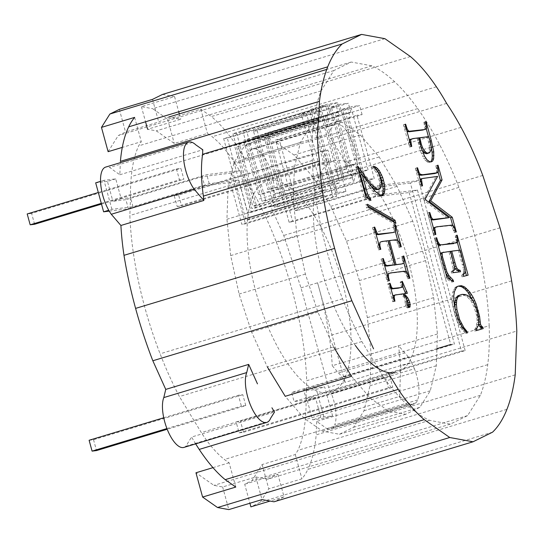 <?xml version="1.0" encoding="UTF-8"?>
<svg xmlns="http://www.w3.org/2000/svg" width="544" height="544" viewBox="0 0 544 544"><rect width="100%" height="100%" fill="white"/><g stroke="black" fill="none" stroke-linecap="round" stroke-linejoin="round"><path stroke-width="0.41" stroke-dasharray="2.72 2.04" d="M389.817 376.407L392.788 387.274L388.375 387.824L385.404 376.958L389.817 376.407L240.536 421.423L243.515 432.29L239.102 432.834L236.13 421.974L240.536 421.423M243.515 432.29L392.788 387.274M236.13 421.974L385.404 376.958M239.102 432.834L388.375 387.824M176.474 168.932L179.445 179.799L183.858 179.248L180.887 168.382L176.474 168.932L98.328 192.501M101.3 203.361L179.445 179.799M34.585 224.264L31.613 213.398L180.887 168.382M31.613 213.398L27.2 213.948M101.497 204.082L183.858 179.248M245.772 405.566L241.366 406.116L238.394 395.25L242.801 394.699L245.772 405.566L167.205 429.257M166.933 428.556L241.366 406.116M163.737 417.765L238.394 395.25M89.114 440.266L93.527 439.715L242.801 394.699M93.527 439.715L96.499 450.582M489.158 325.7A188.061 73.182 -106.8 0 1 487.737 364.65A188.061 73.182 -106.8 0 1 480.386 395.318L467.602 415.616L450.269 424.15L429.556 420.349A188.061 73.182 -106.8 0 1 406.878 404.464A188.061 73.182 -106.8 0 1 383.785 377.59L361.842 341.544A188.061 73.182 -106.8 0 1 342.55 298.792A188.061 73.182 -106.8 0 1 327.23 252.239A188.061 73.182 -106.8 0 1 316.914 205.068A188.061 73.182 -106.8 0 1 312.31 160.487A188.061 73.182 -106.8 0 1 313.732 121.536A188.061 73.182 -106.8 0 1 321.089 90.868L333.866 70.57L351.206 62.036L371.919 65.838A188.061 73.182 -106.8 0 1 394.59 81.716A188.061 73.182 -106.8 0 1 417.69 108.596A188.061 73.182 -106.8 0 1 439.627 144.643A188.061 73.182 -106.8 0 1 458.918 187.394A188.061 73.182 -106.8 0 1 474.246 233.947A188.061 73.182 -106.8 0 1 484.561 281.119A188.061 73.182 -106.8 0 1 489.158 325.7L306.714 380.718L306.401 389.178L324.673 386.906L332.595 415.874L320.831 417.336L315.384 397.419L306.061 398.582L303.579 389.531L306.401 389.178L306.061 398.582L465.174 350.601L461.502 351.057L417.452 190.04L380.208 194.677L377.733 185.633L294.862 210.623L275.556 140.06L350.139 117.565L347.664 108.521L342.523 109.16L359.849 172.489L283.791 195.16L267.954 137.265L264.282 137.72L338.864 115.226L336.389 106.182L331.248 106.821L347.582 166.532L271.531 189.203L267.859 189.659L253.504 137.19L334.907 112.384L352.723 177.521L344.44 180.016L339.293 180.656L256.421 205.646L236.626 133.273L327.787 105.788L318.968 106.882L339.755 182.872L334.614 183.512L251.743 208.502L234.423 145.18L309.006 122.686L306.53 113.642L301.39 114.281L322.177 190.271L247.595 212.758L238.639 180.037L230.35 182.539L241.781 224.305L332.942 196.819L336.614 196.364L245.453 223.849L241.781 224.305M236.626 133.273L232.954 133.729L315.826 108.746L310.685 109.385L318.968 106.882M310.685 109.385L331.473 185.375L330.004 185.552L332.479 194.602L249.608 219.592L245.936 220.048L223.659 138.632L306.53 113.642M315.826 108.746L318.301 117.79L316.832 117.973L337.62 193.963L332.479 194.602M331.473 185.375L339.755 182.872M330.004 185.552L255.415 208.046L251.743 208.502M334.614 183.512L337.09 192.562L245.936 220.048M327.787 105.788L330.262 114.832L325.115 115.471L345.909 191.461L337.62 193.963M345.909 191.461L337.09 192.562M325.115 115.471L316.832 117.973M249.608 219.592L227.331 138.176L318.492 110.684L320.967 119.734L315.826 120.374L336.614 196.364M255.415 208.046L238.095 144.718L320.967 119.734M309.006 122.686L307.537 122.869L325.849 189.815L322.177 190.271M318.492 110.684L309.679 111.778L332.942 196.819M309.679 111.778L301.39 114.281M325.849 189.815L251.267 212.303L247.595 212.758M223.659 138.632L227.331 138.176M234.423 145.18L238.095 144.718M267.954 137.265L350.826 112.275L345.685 112.914L362.018 172.618L353.729 175.12L348.588 175.76L265.717 200.75L262.045 201.205L242.74 130.642L325.611 105.652L320.47 106.291L338.293 171.428L262.235 194.099L247.391 139.822L243.712 140.277L318.301 117.79M247.391 139.822L330.262 114.832M256.421 205.646L252.749 206.101L232.954 133.729M352.723 177.521L343.91 178.616L252.749 206.101M326.618 114.879L344.44 180.016M242.74 130.642L246.412 130.186L337.572 102.7L340.048 111.744L334.907 112.384M337.572 102.7L328.76 103.795L346.576 168.926L341.435 169.565L258.563 194.555L262.235 194.099M343.91 178.616L341.435 169.565M320.47 106.291L328.76 103.795M338.293 171.428L346.576 168.926M253.504 137.19L257.176 136.734L340.048 111.744M271.531 189.203L257.176 136.734M265.717 200.75L246.412 130.186M362.018 172.618L353.206 173.713L262.045 201.205M346.113 166.709L348.588 175.76M347.582 166.532L355.871 164.03L350.73 164.669L267.859 189.659M338.864 115.226L337.396 115.41L353.729 175.12M350.139 117.565L348.67 117.749L365.996 181.077L360.856 181.716L277.984 206.706L274.312 207.162L253.518 131.172L257.196 130.716L348.35 103.224L339.538 104.326L355.871 164.03M253.518 131.172L336.389 106.182M331.248 106.821L339.538 104.326M337.396 115.41L345.685 112.914M283.791 195.16L280.119 195.616L264.282 137.72M277.984 206.706L257.196 130.716M280.119 195.616L362.991 170.626L365.466 179.676L374.279 178.575L356.959 115.253L348.67 117.749M359.849 172.489L368.132 169.986L362.991 170.626M342.523 109.16L350.812 106.665L368.132 169.986M360.856 181.716L358.38 172.666M365.996 181.077L374.279 178.575M380.208 194.677L289.048 222.163L264.792 133.511L347.664 108.521M294.862 210.623L298.534 210.161L279.228 139.604L275.556 140.06M279.228 139.604L362.1 114.614L356.959 115.253M417.452 190.04L409.163 192.542L375.591 196.717L373.116 187.673L298.534 210.161M375.591 196.717L292.72 221.707L268.464 133.056L359.625 105.563L350.812 106.665M362.1 114.614L359.625 105.563M465.174 350.601L418.656 180.54L377.733 185.633M303.579 389.531L454.417 344.046L410.366 183.036L418.656 180.54M410.366 183.036L373.116 187.673M289.048 222.163L292.72 221.707M268.464 133.056L264.792 133.511M350.826 112.275L348.35 103.224M274.312 207.162L365.466 179.676M350.73 164.669L353.206 173.713M328.086 114.702L325.611 105.652M258.563 194.555L243.712 140.277M336.824 171.612L339.293 180.656M315.826 120.374L307.537 122.869M409.163 192.542L450.738 344.502L454.417 344.046M436.907 348.677L291.611 392.489L316.377 389.409L324.673 386.906M461.502 351.057L294.093 401.54L291.611 392.489M306.061 398.582A145.037 56.44 -106.8 0 1 305.286 419.669A145.037 56.44 -106.8 0 1 297.935 450.337L295.29 454.546L262.113 464.549L251.981 480.631L244.691 484.221L249.9 503.248M487.737 364.65L305.286 419.669M458.918 187.394L276.468 242.413A188.061 73.182 -106.8 0 1 291.795 288.959A188.061 73.182 -106.8 0 1 302.11 336.131A188.061 73.182 -106.8 0 1 306.714 380.718M480.386 395.318L297.935 450.337M467.602 415.616L251.981 480.631M383.785 377.59L201.334 432.602L179.391 396.562A188.061 73.182 -106.8 0 1 160.106 353.804A188.061 73.182 -106.8 0 1 144.779 307.258A188.061 73.182 -106.8 0 1 134.463 260.086A188.061 73.182 -106.8 0 1 129.86 215.506L130.172 207.04L111.908 209.311L108.746 210.263M361.842 341.544L179.391 396.562M111.908 209.311L103.979 180.343L115.743 178.881L121.19 198.798L130.512 197.635A145.037 56.44 -106.8 0 1 131.288 176.548A145.037 56.44 -106.8 0 1 138.638 145.88L141.29 141.678L122.291 147.404M235.776 487.064L229.133 462.774A113.948 44.343 -106.8 0 1 224.427 459.483A113.948 44.343 -106.8 0 1 201.334 432.602M195.67 443.87A143.371 55.787 -106.8 0 1 191.597 437.036L274.53 412.026M183.886 447.42A28.206 10.975 73.2 0 0 185.769 446.291A28.206 10.975 73.2 0 0 187.687 443.244L191.597 437.036M120.408 161.357L119.85 174.753L112.9 169.891A28.206 10.975 73.2 0 0 109.5 167.511A28.206 10.975 73.2 0 0 106.393 166.94A28.206 10.975 73.2 0 0 105.679 167.09M134.64 117.388L141.29 141.678M119.85 174.753L202.776 149.75M407.531 305.483L405.872 305.986L405.158 303.28L404.988 299.112L404.274 297.663L401.2 294.365L394.386 295.215M407.075 304.218L405.416 304.722M446.61 103.394L330.507 138.4A107.46 41.813 -106.8 0 1 344.971 162.343A107.46 41.813 -106.8 0 1 353.756 181.805L356.816 169.028L273.89 194.031L270.824 206.815L283.744 235.45L300.982 287.817L328.583 387.355L331.48 393.768L414.412 368.757L411.516 362.345L345.175 382.35A28.206 10.975 73.2 0 0 341.884 376.944A28.206 10.975 73.2 0 0 338.416 372.912L332.255 365.745L398.602 345.739L400.697 366.037L516.8 331.024M436.397 86.782L237.361 146.798A143.364 55.787 -106.8 0 1 244.977 159.181L327.903 134.178L331.82 127.956A28.206 10.975 -106.8 0 1 333.737 124.916A28.206 10.975 -106.8 0 1 335.621 123.787A28.206 10.975 -106.8 0 1 336.342 123.631A28.206 10.975 -106.8 0 1 339.442 124.202A28.206 10.975 -106.8 0 1 342.849 126.589A28.206 10.975 -106.8 0 1 346.31 130.621A28.206 10.975 -106.8 0 1 349.602 136.027A28.206 10.975 -106.8 0 1 352.498 142.44A28.206 10.975 -106.8 0 1 354.797 149.423A28.206 10.975 -106.8 0 1 356.34 156.495A28.206 10.975 -106.8 0 1 357.034 163.186A28.206 10.975 -106.8 0 1 356.816 169.028M333.737 124.916L250.804 149.92A28.206 10.975 -106.8 0 0 248.887 152.966L244.977 159.181M270.824 206.815L353.756 181.805M461.074 127.337L344.971 162.343M482.78 175.433L283.744 235.45M437.913 244.372L437.444 244.514L438.11 245.106M437.621 243.297L436.852 243.528L437.444 244.514M406.817 302.784L405.158 303.28M185.769 446.291L268.702 421.28M250.804 149.92A28.206 10.975 -106.8 0 1 252.695 148.791A28.206 10.975 -106.8 0 1 253.409 148.641A28.206 10.975 -106.8 0 1 256.516 149.212A28.206 10.975 -106.8 0 1 259.916 151.592A28.206 10.975 -106.8 0 1 263.378 155.625A28.206 10.975 -106.8 0 1 266.669 161.031A28.206 10.975 -106.8 0 1 269.566 167.443A28.206 10.975 -106.8 0 1 271.864 174.427A28.206 10.975 -106.8 0 1 273.408 181.506A28.206 10.975 -106.8 0 1 274.101 188.19A28.206 10.975 -106.8 0 1 273.89 194.031M192.433 142.501L109.5 167.511M342.55 298.792L160.106 353.804M321.089 90.868L138.638 145.88M313.732 121.536L131.288 176.548M439.627 144.643L257.183 199.655A188.061 73.182 -106.8 0 1 276.468 242.413M417.69 108.596L235.239 163.615L252.416 191.828A114.872 44.696 -106.8 0 1 257.183 199.655M312.31 160.487L129.86 215.506M108.113 151.681L118.245 135.592L125.535 132.002L158.705 121.999L168.756 117.048L180.758 119.258L147.587 129.261L156.298 130.859L174.27 143.446L207.441 133.443A113.948 44.343 -106.8 0 1 212.146 136.734A113.948 44.343 -106.8 0 1 235.239 163.615M333.866 70.57L118.245 135.592M450.269 424.15L267.818 479.169L255.816 476.966L222.639 486.968L213.935 485.37L195.956 472.777M429.556 420.349L213.935 485.37M351.206 62.036L326.74 69.414M229.133 462.774L212.976 467.65M406.878 404.464L224.427 459.483M238.639 180.037L209.236 183.695L132.994 206.686L130.172 207.04L130.512 197.635L206.761 174.644L239.836 170.53L251.267 212.303M394.59 81.716L212.146 136.734M267.818 479.169L277.868 474.218L244.691 484.221M371.919 65.838L156.298 130.859M277.868 474.218L284.056 496.849L274.013 501.799M284.056 496.849L270.055 501.072M492.551 432.174L260.345 502.2L250.886 506.852M506.926 409.346L307.89 469.363A149.865 58.317 -106.8 0 1 301.934 478.829L268.756 488.832L260.345 502.2M515.202 374.843L316.166 434.86A149.865 58.317 -106.8 0 1 307.89 469.363M511.625 280.867L329.174 335.886A168.858 65.708 -106.8 0 1 332.255 365.745M500.018 227.8L317.567 282.819L345.175 382.35L328.583 387.355M300.982 287.817L317.567 282.819A168.858 65.708 -106.8 0 1 329.174 335.886M411.516 362.345A28.206 10.975 73.2 0 0 408.224 356.939L341.884 376.944M408.224 356.939A28.206 10.975 73.2 0 0 404.763 352.906L338.416 372.912M410.006 403.702L327.073 428.713A28.206 10.975 73.2 0 1 323.673 426.326L316.71 421.45L399.643 396.447L406.606 401.322A28.206 10.975 73.2 0 0 410.006 403.702A28.206 10.975 73.2 0 0 413.114 404.274A28.206 10.975 73.2 0 0 415.711 402.995A28.206 10.975 73.2 0 0 417.629 399.949A28.206 10.975 73.2 0 0 418.73 395.345A28.206 10.975 73.2 0 0 418.948 389.504A28.206 10.975 73.2 0 0 418.254 382.82A28.206 10.975 73.2 0 0 416.711 375.741A28.206 10.975 73.2 0 0 414.412 368.757M417.629 399.949L334.696 424.959A28.206 10.975 73.2 0 0 335.804 420.356A28.206 10.975 73.2 0 0 336.015 414.514A28.206 10.975 73.2 0 0 335.322 407.823A28.206 10.975 73.2 0 0 333.778 400.751A28.206 10.975 73.2 0 0 331.48 393.768M415.711 402.995L332.785 427.999A24.589 9.568 73.2 0 0 334.696 424.959M413.114 404.274L330.847 428.951A24.589 9.568 73.2 0 0 332.785 427.999M327.073 428.713A28.206 10.975 73.2 0 0 330.181 429.284M410.414 56.542L211.378 116.566A143.364 55.787 -106.8 0 1 237.361 146.798M384.9 38.678L152.694 108.698L167.627 119.156L200.797 109.154L211.378 116.566M162.561 94.418L174.57 96.621L141.392 106.624L152.694 108.698M399.643 396.447L400.697 366.037M404.763 352.906L398.602 345.739M316.71 421.45L316.166 434.86M255.816 476.966L262.004 499.596M174.57 96.621L178.711 111.772M179.289 113.873L180.758 119.258M152.517 99.368L158.705 121.999M262.113 464.549L268.756 488.832M295.29 454.546L301.934 478.829M222.639 486.968L228.834 509.599M167.627 119.156L174.27 143.446M141.392 106.624L145.54 121.774M200.797 109.154L207.441 133.443M119.34 109.371L125.535 132.002M460.537 271.728L451.554 273.142L451.166 271.728L452.846 270.409L453.077 268.049L448.956 251.79L442.014 252.654M453.213 272.639L451.554 273.142M454.6 266.655L454.736 267.553L453.077 268.049M453.778 262.874L453.206 263.051L454.356 266.73M450.663 251.478L450.085 251.648L453.206 263.051M460.068 250.111L450.085 251.648M463.964 264.343L462.305 264.84L458.408 250.614M464.8 267.628L463.141 268.131L462.305 264.84M465.208 269.763L463.549 270.266L463.141 268.131M465.263 271.49L463.604 271.993L463.549 270.266M465.045 272.768L463.386 273.272L463.604 271.993M464.42 273.816L462.76 274.312L463.386 273.272M463.25 274.836L461.591 275.332L462.76 274.312M463.658 276.325L461.999 276.828L461.591 275.332M468.112 275.176L461.999 276.828M456.634 235.368L455.518 235.702L457.334 242.325M459.483 250.186L465.256 271.293M456.606 235.273L455.518 235.702M457.11 237.109L455.45 237.612L454.947 235.776M457.708 239.884L456.049 240.387L455.45 237.612M457.742 241.781L456.083 242.277L456.049 240.387M455.437 243.134L456.083 242.277M474.722 331.133L476.381 330.63L474.722 331.133L474.395 329.95L476.374 326.726L477.163 320.212L476.422 314.847L474.089 306.986L470.927 300.771L466.895 296.528L463.787 295.059L460.448 294.855M476.054 329.446L474.395 329.95M473.042 301.016L476.646 311.114L478.686 323.347M455.104 308.468L456.464 315.404L457.987 320.13L462.203 328.1L465.589 332.268L465.603 333.492L460.435 327.332L457.681 322.252L455.342 316.152L452.894 306.598L452.152 301.152L452.105 296.371L452.737 292.257L454.798 287.905L456.287 286.695L458.15 286.13M478.468 316.56L477.897 316.737M477.217 310.944L476.646 311.114M476.061 307.442L475.592 307.584M459.748 285.634L458.089 286.13M457.946 286.198L456.287 286.695M456.457 287.409L454.798 287.905M424.429 156.026L422.77 156.522L421.518 153.843L419.254 147.111L417.302 138.332L411.169 139.094M423.178 153.34L421.518 153.843M425.768 158.243L424.109 158.746L422.77 156.522M427.135 159.97L425.476 160.473L424.109 158.746M428.482 161.153L426.822 161.656L425.476 160.473M429.808 161.806L428.148 162.302L426.822 161.656M431.106 161.915L428.148 162.302M430.42 161.854L429.447 162.411M426.754 153.728L427.978 153.224L428.917 152.034L429.604 147.92L431.249 147.601M430.086 141.059L429.665 141.188L431.222 147.431M425.571 121.842L424.463 122.176L426.251 128.71M428.427 136.653L429.665 141.188M409.353 139.964L408.979 142.365L410.06 146.948L409.482 147.016L403.403 124.794L403.981 124.726L405.504 129.465L407.021 131.444M424.306 129.601L424.952 128.717L423.885 122.244L424.463 122.176M429.604 147.92L428.618 142.106L426.952 137.136L418.193 138.224L419.594 144.534L421.892 149.838M409.448 140.338L408.993 140.474M409.931 142.079L408.979 142.365M418.962 137.836L417.302 138.332M419.914 142.542L418.254 143.038M420.913 146.608L419.254 147.111M422.001 150.205L420.342 150.702M425.544 121.747L423.885 122.244M426.081 123.699L424.422 124.195M426.618 126.296L424.959 126.8M426.612 128.221L424.952 128.717M406.402 129.193L405.504 129.465M405.62 126.337L404.512 126.677M405.09 124.386L403.981 124.726M405.062 124.297L403.403 124.794M411.142 146.52L409.482 147.016M411.72 146.445L410.06 146.948M410.625 144.622L409.516 144.956M421.355 148.07L420.92 148.199M420.349 144.31L419.594 144.534M419.723 141.61L418.941 141.848M418.996 137.979L418.193 138.224M428.611 136.632L426.952 137.136M430.277 141.61L428.618 142.106M430.957 144.663L429.304 145.166M431.14 149.743L429.481 150.246M430.576 151.538L428.917 152.034M429.638 152.721L427.978 153.224M418.826 174.59L418.486 174.692L418.914 174.923M420.145 179.425L419.771 181.839L420.838 186.347L420.26 186.415L415.324 168.361L415.895 168.293L417.37 172.917L418.486 174.692M447.277 218.178L424.082 200.382L423.735 199.118L435.975 176.868L423.558 178.119M433.459 228.099L433.092 230.534L434.146 235.001L433.575 235.076L427.543 213.044L428.121 212.969L429.597 217.614L431.134 219.599M452.703 225.393L454.634 232.451L454.056 232.526L452.588 227.916L451.472 226.12L450.48 225.59L435.214 227.276M435.894 173.203L436.553 172.523L436.764 170.462L435.805 165.811L436.383 165.743L438.124 172.115M418.288 172.638L417.37 172.917M417.513 169.796L416.398 170.129M417.01 167.96L415.895 168.293M416.983 167.865L415.324 168.361M421.92 185.919L420.26 186.415M422.498 185.844L420.838 186.347M421.444 184.178L420.335 184.511M420.73 181.553L419.771 181.839M420.247 179.806L419.764 179.955M437.634 176.372L435.975 176.868M425.394 198.614L423.735 199.118M425.741 199.879L424.082 200.382M431.045 219.273L430.705 219.375M430.515 217.335L429.597 217.614M429.733 214.472L428.624 214.805M429.23 212.636L428.121 212.969M429.202 212.541L427.543 213.044M435.234 234.573L433.575 235.076M435.805 234.505L434.146 235.001M434.765 232.873L433.656 233.206M434.051 230.248L433.092 230.534M433.568 228.5L433.085 228.65M450.629 225.066L448.97 225.563M452.139 225.094L450.48 225.59M453.132 225.624L451.472 226.12M454.247 227.412L452.588 227.916M455.226 230.228L453.567 230.724M455.716 232.023L454.056 232.526M456.294 231.955L454.634 232.451M437.492 165.41L436.383 165.743M437.464 165.315L435.805 165.811M438.138 168.062L436.478 168.565M438.423 169.959L436.764 170.462M438.416 171.21L436.757 171.714M438.212 172.026L436.553 172.523M450.962 280.092L451.901 282.118L445.4 278.297L434.466 238.326L435.037 238.252L436.852 243.528M440.368 253.341L440.824 257.23L444.332 269.817L446.053 274.135M437.145 241.556L436.118 241.869M436.648 239.754L435.54 240.088M436.145 237.918L435.037 238.252M436.125 237.823L434.466 238.326M447.059 277.8L445.4 278.297M453.56 281.615L451.901 282.118M444.836 269.668L444.332 269.817M443.788 265.86L443.231 266.03M441.381 257.06L440.824 257.23M440.599 254.184L440.205 254.3M450.616 251.287L448.956 251.79M453.73 262.691L452.071 263.187M454.43 265.526L452.771 266.03M454.736 268.94L453.077 269.443M454.505 269.912L452.846 270.409M452.826 271.225L451.166 271.728M455.267 289.258L453.608 289.762M454.39 291.761L452.737 292.257M453.764 295.868L452.105 296.371M453.812 300.648L452.152 301.152M454.553 306.095L452.894 306.598M455.974 312.208L454.315 312.712M457.001 315.656L455.342 316.152M458.123 318.832L456.464 319.335M459.34 321.749L457.681 322.252M460.659 324.401L459 324.904M462.094 326.828L460.435 327.332M463.672 329.072L462.012 329.569M467.262 332.996L465.603 333.492M466.385 332.03L465.589 332.268M462.856 327.903L462.203 328.1M460.462 324.006L459.782 324.21M458.592 319.954L457.987 320.13M456.885 315.282L456.464 315.404M465.446 294.562L463.787 295.059M468.554 296.024L466.895 296.528M471.342 298.615L469.683 299.112M472.586 300.268L470.927 300.771M473.742 302.165L472.083 302.668M475.748 306.483L474.089 306.986M477.36 311.365L475.701 311.868M478.081 314.344L476.422 314.847M478.57 317.132L476.911 317.628M478.815 319.716L477.163 320.212M478.829 322.102L477.176 322.599M478.577 324.272L476.918 324.775M478.033 326.223L476.374 326.726M477.19 327.95L475.531 328.447M121.19 198.798L112.894 201.294L125.895 199.682L128.37 208.733L109.235 211.113M115.743 178.881L107.447 181.383L112.894 201.294M406.79 301.152L405.13 301.648M406.647 298.615L404.988 299.112M400.697 246.867L399.038 247.37L397.95 243.719L396.012 240.502L393.829 240.305L387.804 241.053L394.346 264.962M400.187 244.99L398.528 245.494M405.933 297.16L404.274 297.663M399.609 243.216L397.95 243.719M370.478 185.722L368.825 186.218L360.475 174.957M368.397 198.73L369.322 200.831L364.269 197.703L355.898 167.103L356.476 167.028L358.442 169.83M369.315 199.301L368.934 199.417M370.974 200.335L369.322 200.831M365.928 197.2L364.269 197.703M357.558 166.6L355.898 167.103M357.585 166.695L356.476 167.028M239.836 170.53L231.547 173.026L245.453 223.849M361.774 174.57L370.321 185.504M364.63 177.827L364.167 177.97M398.874 241.556L397.215 242.06M368.247 207.318L366.588 207.815L365.752 204.755L367.887 205.992M367.411 204.258L365.752 204.755M404.607 295.514L402.948 296.018M315.384 397.419L307.095 399.922L312.542 419.839L324.299 418.377L316.377 389.409M307.095 399.922L294.093 401.54M230.35 182.539L204.619 185.742L202.144 176.684L231.547 173.026M202.144 176.684L125.895 199.682M204.619 185.742L128.37 208.733M103.979 180.343L100.545 181.376M402.859 293.862L401.2 294.365M393.768 222.068L394.244 223.795L366.588 207.815M395.903 223.298L394.244 223.795M209.236 183.695L206.761 174.644M132.994 206.686L130.512 197.635M107.447 181.383L95.683 182.845M398.29 240.591L396.63 241.094M320.831 417.336L312.542 419.839M332.595 415.874L324.299 418.377M397.671 240.006L396.012 240.502M395.488 239.802L393.829 240.305M388.368 240.883L387.804 241.053M400.425 264.404L402.417 263.636L402.458 260.222L401.56 256.584L402.138 256.516L403.961 263.18M404.076 263.14L402.417 263.636M404.301 261.446L402.642 261.95M404.117 259.719L402.458 260.222M403.723 257.924L402.064 258.42M403.22 256.088L401.56 256.584M403.247 256.183L402.138 256.516M406.212 271.422L408.204 278.698L407.633 278.773L406.552 275.162L404.614 271.932L402.431 271.748L388.844 273.435M409.863 278.202L408.204 278.698M409.292 278.27L407.633 278.773M408.789 276.434L407.13 276.937M408.211 274.659L406.552 275.162M407.476 273L405.817 273.503M406.885 272.014L405.226 272.51M406.266 271.429L404.614 271.932M404.09 271.245L402.431 271.748M386.981 274.156L386.628 275.849L387.722 281.248L387.144 281.323L381.079 259.134L381.65 259.066L383.098 263.622L384.676 265.724M387.382 275.618L386.628 275.849M387.838 277.297L386.818 277.603M388.328 279.079L387.219 279.412M389.382 280.752L387.722 281.248M388.804 280.82L387.144 281.323M382.738 258.638L381.079 259.134M382.758 258.726L381.65 259.066M383.262 260.562L382.153 260.902M384.023 263.344L383.098 263.622M384.567 265.316L384.18 265.431M393.251 265.295L386.655 241.196L380.242 241.992M388.314 240.693L386.655 241.196M378.264 242.753L378.223 246.174L379.127 249.846L378.556 249.914L372.477 227.691L373.048 227.623L374.503 232.206L376.081 234.308M378.794 244.215L378.039 244.446M379.243 245.861L378.223 246.174M379.726 247.636L378.617 247.969M380.786 249.342L379.127 249.846M380.215 249.417L378.556 249.914M374.136 227.195L372.477 227.691M374.163 227.283L373.048 227.623M374.66 229.119L373.551 229.459M392.958 295.99L392.578 298.01L393.292 301.675L392.734 301.75L387.824 283.805L388.389 283.737L389.817 287.674L391.02 288.912M393.434 297.752L392.578 298.01M393.849 299.254L392.788 299.574M394.951 301.179L393.292 301.675M394.393 301.247L392.734 301.75M389.484 283.308L387.824 283.805M389.511 283.397L388.389 283.737M390.15 285.75L389.11 286.062M390.612 287.436L389.817 287.674M390.85 288.3L390.361 288.449M400.935 287.613L401.377 286.613L400.173 282.268L400.629 281.819L402.791 286.661M403.036 286.11L401.377 286.613M402.798 284.417L401.139 284.92M401.832 281.772L400.173 282.268M402.288 281.316L400.629 281.819M405.627 293.522L402.506 294.202L406.688 299.377M407.361 293.304L405.702 293.808M403.043 294.039L402.506 294.202M405.056 296.079L404.512 296.242M406.47 298.255L406.123 298.364M408.476 306.884L407.782 307.904L407.15 307.727L405.872 305.986M409 307.278L408.326 307.482M409.442 307.408L407.782 307.904M408.809 307.224L407.15 307.727M408.143 306.537L406.484 307.04M375.428 231.928L374.503 232.206M375.972 233.913L375.591 234.029M391.823 232.961L393.815 232.2L393.863 228.786L392.958 225.141L393.536 225.073L395.359 231.737M395.474 231.696L393.815 232.2M395.712 230.044L394.053 230.547M395.522 228.29L393.863 228.786M395.121 226.481L393.462 226.977M394.618 224.645L392.958 225.141M394.645 224.74L393.536 225.073M397.616 239.999L399.616 247.296L399.038 247.37M401.275 246.799L399.616 247.296M377.142 189.815L378.76 188.829L379.284 187.789L379.739 184.729L379.392 181.03L377.699 175.392L376.135 172.237L374.292 169.735L372.239 168.076L371.851 166.661L373.864 167.443M379.705 189.006L378.046 189.502M380.419 188.333L378.76 188.829M380.943 187.286L379.284 187.789M381.269 185.878L379.61 186.381M381.398 184.226L379.739 184.729M381.324 182.444L379.671 182.94M381.052 180.533L379.392 181.03M380.576 178.493L378.923 178.99M379.358 174.889L377.699 175.392M377.794 171.741L376.135 172.237M375.952 169.232L374.292 169.735M373.898 167.572L372.239 168.076M373.51 166.158L371.851 166.661M373.755 167.049L373.388 167.158M381.521 195.602L380.365 196.173L378.638 195.915L376.659 194.738L373.055 191.352L368.825 186.218M381.813 195.643L381.371 195.779M382.017 195.677L380.365 196.173M380.297 195.418L378.638 195.915M378.318 194.235L376.659 194.738M374.714 190.849L373.055 191.352M330.874 160.949L327.903 150.09L323.49 150.634L326.461 161.5L330.874 160.949L181.594 205.965L178.622 195.099L327.903 150.09M178.622 195.099L174.216 195.65L177.188 206.516L326.461 161.5M177.188 206.516L181.594 205.965M174.216 195.65L323.49 150.634M289.095 365.493A110.296 42.915 -106.8 0 1 276.23 344.352A110.296 42.915 -106.8 0 1 264.914 319.28A110.296 42.915 -106.8 0 1 255.925 291.978A110.296 42.915 -106.8 0 1 249.88 264.316A110.296 42.915 -106.8 0 1 247.18 238.17A110.296 42.915 -106.8 0 1 248.016 215.322A110.296 42.915 -106.8 0 1 252.328 197.336A110.296 42.915 -106.8 0 1 259.821 185.436A110.296 42.915 -106.8 0 1 267.192 181.016A110.296 42.915 -106.8 0 1 269.987 180.431A110.296 42.915 -106.8 0 1 282.139 182.662A110.296 42.915 -106.8 0 1 295.433 191.971A110.296 42.915 -106.8 0 1 308.978 207.74A110.296 42.915 -106.8 0 1 321.851 228.874A110.296 42.915 -106.8 0 1 333.159 253.953A110.296 42.915 -106.8 0 1 342.149 281.248A110.296 42.915 -106.8 0 1 348.201 308.917A110.296 42.915 -106.8 0 1 350.9 335.063A110.296 42.915 -106.8 0 1 350.064 357.904A110.296 42.915 -106.8 0 1 345.753 375.89A110.296 42.915 -106.8 0 1 338.252 387.797A110.296 42.915 -106.8 0 1 330.881 392.21A110.296 42.915 -106.8 0 1 328.086 392.802A110.296 42.915 -106.8 0 1 315.942 390.572A110.296 42.915 -106.8 0 1 302.641 381.256A110.296 42.915 -106.8 0 1 289.095 365.493M355.395 345.501A110.296 42.915 -106.8 0 1 342.523 324.36A110.296 42.915 -106.8 0 1 331.214 299.288A110.296 42.915 -106.8 0 1 322.225 271.986A110.296 42.915 -106.8 0 1 316.173 244.324A110.296 42.915 -106.8 0 1 313.473 218.178A110.296 42.915 -106.8 0 1 314.31 195.33A110.296 42.915 -106.8 0 1 318.621 177.344A110.296 42.915 -106.8 0 1 326.121 165.444A110.296 42.915 -106.8 0 1 333.492 161.024A110.296 42.915 -106.8 0 1 336.287 160.439A110.296 42.915 -106.8 0 1 348.432 162.67A110.296 42.915 -106.8 0 1 361.733 171.979A110.296 42.915 -106.8 0 1 375.278 187.748A110.296 42.915 -106.8 0 1 388.144 208.882A110.296 42.915 -106.8 0 1 399.459 233.961A110.296 42.915 -106.8 0 1 408.449 261.256A110.296 42.915 -106.8 0 1 414.494 288.925A110.296 42.915 -106.8 0 1 417.194 315.071A110.296 42.915 -106.8 0 1 416.357 337.912A110.296 42.915 -106.8 0 1 412.046 355.898A110.296 42.915 -106.8 0 1 404.552 367.805A110.296 42.915 -106.8 0 1 397.174 372.218A110.296 42.915 -106.8 0 1 394.386 372.81M296.983 235.613L230.683 255.605L239.095 294.073L251.593 332.037L267.322 366.901L333.622 346.909L317.886 312.045L305.395 274.081L296.983 235.613L293.23 199.26L294.386 167.498L300.383 142.487L310.808 125.943L325.584 119.095L341.836 122.08L360.325 135.028L379.161 156.951L397.052 186.34L412.78 221.204L425.598 260.617L433.69 297.629L437.444 333.989L436.281 365.752L430.284 390.762L419.866 407.306L405.729 414.27L388.838 411.169L370.342 398.222L351.512 376.298M230.683 255.605L226.93 219.252L228.092 187.49L234.09 162.479L244.508 145.935L259.284 139.087L275.536 142.072L294.032 155.02L312.861 176.943L330.752 206.332L346.487 241.196L358.979 279.154L367.39 317.621L371.144 353.981L369.988 385.744L363.99 410.754L353.566 427.298L339.429 434.262L322.538 431.161L304.048 418.214L285.212 396.29M305.395 274.081L239.095 294.073M317.886 312.045L251.593 332.037M370.342 398.222L304.048 418.214M388.838 411.169L322.538 431.161M405.729 414.27L339.429 434.262M419.866 407.306L353.566 427.298M430.284 390.762L363.99 410.754M436.281 365.752L369.988 385.744M437.444 333.989L371.144 353.981M433.69 297.629L367.39 317.621M425.598 260.617L359.298 280.609M412.78 221.204L346.487 241.196M397.052 186.34L330.752 206.332M379.161 156.951L312.861 176.943M360.325 135.028L294.032 155.02M341.836 122.08L275.536 142.072M325.584 119.095L259.284 139.087M310.808 125.943L244.508 145.935M300.383 142.487L234.09 162.479M294.386 167.498L228.092 187.49M293.23 199.26L226.93 219.252M252.695 148.791L335.621 123.787M397.174 372.218L330.881 392.21M333.492 161.024L267.192 181.016"/><path stroke-width="0.82" d="M98.328 192.501L27.2 213.948L30.172 224.808L101.3 203.361M30.172 224.808L34.585 224.264L101.497 204.082M166.933 428.556L92.086 451.126L96.499 450.582L167.205 429.257M92.086 451.126L89.114 440.266L163.737 417.765M450.738 344.502L436.907 348.677M373.565 348.847L351.866 300.75A211.568 82.328 -106.8 0 1 334.628 248.384A211.568 82.328 -106.8 0 1 323.02 195.316A178.024 69.272 -106.8 0 1 319.491 161.092A96.934 37.72 -106.8 0 1 317.846 145.16A96.934 37.72 -106.8 0 1 318.736 119.367L319.444 101.34A211.568 82.328 -106.8 0 1 327.719 66.837A211.568 82.328 -106.8 0 1 342.094 44.003L361.597 34.401L384.9 38.678L410.414 56.542A154.741 60.214 -106.8 0 1 436.397 86.782A154.741 60.214 -106.8 0 1 446.61 103.394A171.999 66.926 -106.8 0 1 461.074 127.337A171.999 66.926 -106.8 0 1 482.78 175.433L500.018 227.8A211.568 82.328 -106.8 0 1 511.625 280.867A211.568 82.328 -106.8 0 1 516.8 331.024L515.202 374.843A211.568 82.328 -106.8 0 1 506.926 409.346A211.568 82.328 -106.8 0 1 492.551 432.174L473.042 441.782L449.745 437.505L217.539 507.525L202.599 497.066L235.776 487.064L225.196 479.658A143.371 55.787 -106.8 0 1 199.213 449.419A143.371 55.787 -106.8 0 1 195.67 443.87M351.866 300.75L152.83 360.767L165.75 389.402L163.792 397.582A28.206 10.975 73.2 0 0 162.69 402.179A28.206 10.975 73.2 0 0 162.472 408.02A28.206 10.975 73.2 0 0 163.166 414.712A28.206 10.975 73.2 0 0 164.71 421.784A28.206 10.975 73.2 0 0 167.008 428.767A28.206 10.975 73.2 0 0 169.905 435.18A28.206 10.975 73.2 0 0 173.196 440.586A28.206 10.975 73.2 0 0 176.657 444.618A28.206 10.975 73.2 0 0 180.064 447.005A28.206 10.975 73.2 0 0 183.172 447.569A28.206 10.975 73.2 0 0 183.886 447.42L266.812 422.416A28.206 10.975 73.2 0 0 268.702 421.28A28.206 10.975 73.2 0 0 270.62 418.241L274.53 412.026A1294.632 503.771 -106.8 0 1 271.932 407.803M152.83 360.767A211.568 82.328 -106.8 0 1 135.592 308.4A211.568 82.328 -106.8 0 1 123.984 255.333A168.858 65.708 -106.8 0 1 120.904 225.474L203.837 200.464L194.208 189.264L111.282 214.268L120.904 225.474M318.736 119.367L202.586 154.319L202.776 149.75L195.833 144.881A28.206 10.975 73.2 0 0 192.433 142.501A28.206 10.975 73.2 0 0 189.326 141.93A28.206 10.975 73.2 0 0 188.612 142.079L105.679 167.09A28.206 10.975 73.2 0 0 103.795 168.218A28.206 10.975 73.2 0 0 101.878 171.265A28.206 10.975 73.2 0 0 100.769 175.862A28.206 10.975 73.2 0 0 100.558 181.703A28.206 10.975 73.2 0 0 101.252 188.394A28.206 10.975 73.2 0 0 102.796 195.466A28.206 10.975 73.2 0 0 105.094 202.45A28.206 10.975 73.2 0 0 107.991 208.862A28.206 10.975 73.2 0 0 111.282 214.268M319.444 101.34L120.408 161.357A149.865 58.317 -106.8 0 1 128.683 126.854A149.865 58.317 -106.8 0 1 134.64 117.388L101.47 127.391L109.888 114.029L119.34 109.371L152.517 99.368L162.561 94.418L361.597 34.401M449.745 437.505L424.232 419.635A152.157 59.208 -106.8 0 1 398.249 389.395A3739.599 1455.166 -106.8 0 1 388.049 372.728M420.145 174.196L422.64 174.753L437.553 172.7L438.416 171.21L437.464 165.315L438.042 165.24L442.061 179.928L430.732 200.804L452.275 217.267L456.294 231.955L455.716 232.023L454.247 227.412L453.132 225.624L452.139 225.094L436.873 226.773L435.37 227.242L434.744 228.147L435.805 234.505L435.234 234.573L429.202 212.541L429.78 212.473L431.256 217.11L432.364 218.872L433.35 219.402L448.936 217.682L425.741 199.879L425.394 198.614L437.634 176.372L422.056 178.575L421.423 179.452L422.498 185.844L421.92 185.919L416.983 167.865L417.554 167.79L419.03 172.414L420.145 174.196L418.826 174.59M410.652 139.971L411.72 146.445L411.142 146.52L405.062 124.297L405.64 124.222L407.164 128.969L408.326 130.771L409.299 131.247L424.422 129.56L425.966 129.098L426.612 128.221L425.544 121.747L426.122 121.672L431.324 140.685L433.745 151.735L433.629 158.753L432.684 161.004L431.106 161.915L429.808 161.806L427.135 159.97L424.429 156.026L420.913 146.608L418.962 137.836L412.828 138.598L409.448 140.338M437.777 241.366L439.708 244.596L441.864 244.786L457.096 242.631L457.742 241.781L456.606 235.273L457.178 235.205L468.112 275.176L463.658 276.325L463.25 274.836L465.045 272.768L465.208 269.763L460.068 250.111L451.744 251.151L456.015 266.234L457.028 268.41L458.442 269.838L460.156 270.314L460.537 271.728L453.213 272.639L452.826 271.225L454.505 269.912L454.736 267.546L450.616 251.287L442.054 252.674L442.483 256.734L446.882 271.884L448.909 275.59L453.145 280.085L453.56 281.615L447.059 277.8L436.125 237.823L436.696 237.755L437.777 241.366L437.145 241.556M476.381 330.63L476.054 329.446L478.033 326.223L478.577 324.272L478.815 319.716L477.36 311.365L473.742 302.165L471.342 298.615L468.554 296.024L465.446 294.562L462.108 294.358L459.592 295.256L457.769 297.228L456.688 300.288L456.409 304.422L456.899 309.38L459.646 319.634L463.862 327.604L467.248 331.765L467.262 332.996L462.094 326.828L459.34 321.749L457.001 315.656L454.553 306.095L453.812 300.648L453.764 295.868L454.39 291.761L456.457 287.409L457.946 286.198L461.353 285.661L464.726 287.035L469.968 292.237L473.212 297.466L476.041 303.715L479.556 316.234L480.508 324.183L481.297 325.944L482.848 327.216L483.215 328.556L476.381 330.63L481.556 329.059L481.188 327.719L479.638 326.448L478.686 323.347M408.143 306.537L407.075 304.218L406.647 298.615L405.933 297.16L402.859 293.862L395.053 295.025L394.454 295.664L394.237 297.507L394.951 301.179L394.393 301.247L389.484 283.308L390.041 283.24L391.476 287.171L392.632 288.415L399.704 287.728L402.594 287.116L403.036 286.11L401.832 281.772L402.288 281.316L407.361 293.304L404.165 293.706L407.782 297.86L409.836 302.335L409.986 306.979L409.442 307.408L408.143 306.537M374.714 190.849L362.134 174.461L367.547 193.78L370.974 200.335L365.928 197.2L357.558 166.6L358.136 166.532L365.82 177.466L371.504 184.525L373.714 186.742L377.359 189.135L379.705 189.006L380.943 187.286L381.398 184.226L381.052 180.533L379.358 174.889L377.794 171.741L375.952 169.232L373.898 167.572L373.51 166.158L376.516 167.552L379.27 170.524L382.636 177.392L384.234 183.26L384.853 188.632L384.39 192.923L383.03 195.276L382.017 195.677L380.297 195.418L374.714 190.849M401.275 246.799L400.697 246.867L399.609 243.216L397.671 240.006L395.488 239.802L389.463 240.55L396.059 264.649L402.084 263.901L404.076 263.14L404.117 259.719L403.22 256.088L403.798 256.013L409.863 278.202L409.292 278.27L406.885 272.014L406.266 271.429L404.09 271.245L390.504 272.938L388.525 273.693L388.477 277.107L389.382 280.752L388.804 280.82L382.738 258.638L383.309 258.563L384.751 263.119L385.839 264.935L386.879 265.547L394.91 264.792L388.314 240.693L381.902 241.495L379.923 242.257L379.882 245.67L380.786 249.342L380.215 249.417L374.136 227.195L374.707 227.12L377.25 233.526L378.284 234.11L393.482 232.458L395.474 231.696L395.522 228.29L394.618 224.645L395.196 224.57L401.275 246.799M395.903 223.298L368.247 207.318L367.411 204.258L395.066 220.238L395.903 223.298M439.096 244.018L437.913 244.372M439.708 244.596L438.104 245.079M438.505 243.025L437.621 243.297M165.75 389.402L248.683 364.398L246.724 372.572A28.206 10.975 73.2 0 0 245.623 377.169A28.206 10.975 73.2 0 0 245.405 383.017A28.206 10.975 73.2 0 0 246.099 389.701A28.206 10.975 73.2 0 0 247.642 396.78A28.206 10.975 73.2 0 0 249.941 403.764A28.206 10.975 73.2 0 0 252.838 410.176A28.206 10.975 73.2 0 0 256.129 415.582A28.206 10.975 73.2 0 0 259.59 419.614A28.206 10.975 73.2 0 0 262.99 421.994A28.206 10.975 73.2 0 0 266.098 422.566A28.206 10.975 73.2 0 0 266.812 422.416M248.683 364.398L257.462 383.86M203.837 200.464L203.388 196.098A98.083 38.168 -106.8 0 1 201.742 180.173A98.083 38.168 -106.8 0 1 202.586 154.319M188.612 142.079A28.206 10.975 73.2 0 0 186.721 143.208A28.206 10.975 73.2 0 0 184.804 146.254A28.206 10.975 73.2 0 0 183.702 150.858A28.206 10.975 73.2 0 0 183.491 156.699A28.206 10.975 73.2 0 0 184.178 163.384A28.206 10.975 73.2 0 0 185.728 170.462A28.206 10.975 73.2 0 0 188.027 177.446A28.206 10.975 73.2 0 0 190.917 183.858A28.206 10.975 73.2 0 0 194.208 189.264M122.291 147.404L108.113 151.681L101.47 127.391M326.74 69.414L168.756 117.048M212.976 467.65L195.956 472.777L202.599 497.066M163.792 397.582L246.724 372.572M424.232 419.635L225.196 479.658M473.042 441.782L274.013 501.799L262.004 499.596L228.834 509.599L217.539 507.525M270.055 501.072L250.886 506.852L249.9 503.248M342.094 44.003L109.888 114.029M327.719 66.837L128.683 126.854M319.491 161.092L203.388 196.098M323.02 195.316L123.984 255.333M334.628 248.384L135.592 308.4M398.249 389.395L199.213 449.419M178.711 111.772L179.289 113.873M145.54 121.774L147.587 129.261M460.156 270.314L458.497 270.817L458.803 271.946M458.442 269.838L456.783 270.334L458.497 270.817M457.028 268.41L455.369 268.906L456.783 270.334M456.015 266.234L454.6 266.655M454.736 267.553L455.369 268.906M454.866 262.548L453.778 262.874M451.744 251.151L450.663 251.478M457.178 235.205L456.634 235.368M457.334 242.325L459.483 250.186M465.256 271.293L466.439 275.611M457.096 242.631L455.546 243.08M441.864 244.786L453.886 243.583M438.11 245.106L440.205 245.283M474.701 300.506L473.042 301.016L468.309 292.74L464.834 288.891L461.353 286.627L458.15 286.13M462.108 294.358L457.932 295.752L456.11 297.731L454.791 302.722L455.104 308.468M483.215 328.556L481.556 329.059M482.848 327.216L481.188 327.719M482.032 326.733L480.372 327.236M481.297 325.944L479.638 326.448M480.508 324.183L478.849 324.686M479.556 316.234L478.468 316.56M478.305 310.617L477.217 310.944M477.244 307.081L476.061 307.442M476.041 303.715L474.654 304.13M473.212 297.466L471.553 297.962M471.621 294.678L469.962 295.181M469.968 292.237L468.309 292.74M468.262 290.142L466.602 290.639M466.494 288.395L464.834 288.891M464.726 287.035L463.066 287.538M463.012 286.124L461.353 286.627M461.353 285.661L459.694 286.158M432.684 161.004L430.42 161.854M433.629 158.753L431.97 159.249L431.025 161.507M433.976 155.536L432.317 156.033L431.97 159.249M433.745 151.735L432.086 152.238L432.317 156.033M432.881 146.928L431.263 147.417L430.277 141.61L428.611 136.632L419.846 137.72L421.253 144.038L422.579 147.703L424.381 150.742L422.722 151.246L423.742 152.422L424.748 153.231L426.754 153.728L429.638 152.721L431.14 149.743L431.263 147.417M431.249 147.601L432.086 152.238M431.324 140.685L430.086 141.059M426.122 121.672L425.571 121.842M426.251 128.71L428.427 136.653M412.828 138.598L409.353 139.964M407.021 131.444L409.163 131.75L422.763 130.057L425.966 129.098M421.892 149.838L422.722 151.246M410.638 141.862L409.931 142.079M411.291 139.067L409.632 139.563M424.422 129.56L422.763 130.057M410.822 131.254L409.163 131.75M409.299 131.247L407.64 131.743M408.326 130.771L406.946 131.186M407.164 128.969L406.402 129.193M406.171 126.174L405.62 126.337M405.64 124.222L405.09 124.386M411.176 144.459L410.625 144.622M422.579 147.703L421.355 148.07M424.381 150.742L426.408 152.735L428.414 153.231M421.253 144.038L420.349 144.31M420.6 141.345L419.723 141.61M419.846 137.72L418.996 137.979M426.408 152.735L424.748 153.231M425.401 151.926L423.742 152.422M418.914 174.923L420.981 175.256L434.744 173.543L437.553 172.7M421.131 174.726L419.472 175.222M421.906 178.622L420.145 179.425M431.134 219.599L433.208 219.932L448.936 217.682M436.873 226.773L433.459 228.099M438.124 172.115L440.402 180.431L429.073 201.3L450.616 217.763L452.703 225.393M419.03 172.414L418.288 172.638M418.057 169.626L417.513 169.796M417.554 167.79L417.01 167.96M421.994 184.008L421.444 184.178M421.43 181.342L420.73 181.553M421.423 179.452L420.247 179.806M422.056 178.575L420.396 179.071M434.86 219.429L433.208 219.932M433.35 219.402L431.698 219.905M432.364 218.872L431.045 219.273M431.256 217.11L430.515 217.335M430.284 214.309L429.733 214.472M429.78 212.473L429.23 212.636M435.316 232.703L434.765 232.873M434.751 230.037L434.051 230.248M434.744 228.147L433.568 228.5M435.37 227.242L433.711 227.739M452.275 217.267L450.616 217.763M430.732 200.804L429.073 201.3M442.061 179.928L440.402 180.431M438.042 165.24L437.492 165.41M436.397 173.04L434.744 173.543M422.64 174.753L420.981 175.256M446.053 274.135L450.962 280.092M443.673 252.151L440.368 253.341M437.199 239.591L436.648 239.754M436.696 237.755L436.145 237.918M453.145 280.085L451.697 280.52M450.772 277.841L449.113 278.338M448.909 275.59L447.25 276.094M447.787 273.788L446.128 274.292M446.882 271.884L445.55 272.292M445.992 269.321L444.836 269.668M444.89 265.526L443.788 265.86M442.483 256.734L441.381 257.06M441.864 253.803L440.599 254.184M442.054 252.674L440.395 253.171M467.248 331.765L466.385 332.03M463.862 327.604L462.856 327.903M461.441 323.707L460.462 324.006M459.646 319.634L458.592 319.954M458.123 314.908L456.885 315.282M456.899 309.38L455.416 309.828M456.409 304.422L454.75 304.919M456.45 302.219L454.791 302.722M456.688 300.288L455.029 300.784M457.769 297.228L456.11 297.731M459.592 295.256L457.932 295.752M362.134 174.461L360.475 174.957L365.888 194.276L368.397 198.73M365.84 188L364.181 188.496M367.547 193.78L365.888 194.276M368.873 196.717L367.214 197.22M370.593 198.92L369.315 199.301M358.136 166.532L357.585 166.695M358.442 169.83L361.774 174.57M365.82 177.466L364.63 177.827M367.887 205.992L393.407 220.735L393.768 222.068M395.066 220.238L393.407 220.735M108.746 210.263L103.612 211.813L109.235 211.113M100.545 181.376L95.683 182.845L103.612 211.813M396.046 294.712L392.958 295.99M395.053 295.025L393.394 295.521M371.504 184.525L369.94 184.994M389.463 240.55L388.368 240.883M394.346 264.962L402.084 263.901M396.059 264.649L394.4 265.152M403.798 256.013L403.247 256.183M403.961 263.18L406.212 271.422M390.504 272.938L386.981 274.156M388.525 273.693L386.981 274.162M388.287 275.346L387.382 275.618M388.477 277.107L387.838 277.297M388.878 278.916L388.328 279.079M383.309 258.563L382.758 258.726M383.812 260.399L383.262 260.562M384.751 263.119L384.023 263.344M385.839 264.935L384.567 265.316M384.676 265.724L386.832 266.091L394.91 264.792M386.879 265.547L385.227 266.043M388.491 265.594L386.832 266.091M381.902 241.495L379.923 242.257M379.698 243.943L378.794 244.215M379.882 245.67L379.243 245.861M380.276 247.472L379.726 247.636M374.707 227.12L374.163 227.283M375.21 228.956L374.66 229.119M394.454 295.664L392.986 296.106M394.237 297.507L393.434 297.752M394.448 299.078L393.849 299.254M390.041 283.24L389.511 283.397M390.769 285.559L390.15 285.75M391.476 287.171L390.612 287.436M392.02 287.946L390.85 288.3M392.632 288.415L391.014 288.898M391.02 288.912L398.045 288.232L402.594 287.116M394.189 288.415L392.53 288.918M399.704 287.728L398.045 288.232M402.791 286.661L405.627 293.522M406.926 291.7L405.266 292.196M404.165 293.706L403.043 294.039M406.171 295.746L405.056 296.079M407.782 297.86L406.47 298.255M406.688 299.377L408.177 302.831L408.476 306.884M409.006 300.057L407.347 300.56M409.836 302.335L408.177 302.831M410.23 304.273L408.571 304.769M410.264 305.878L408.605 306.381M409.986 306.979L409 307.278M376.162 231.703L375.428 231.928M377.25 233.526L375.972 233.913M376.081 234.308L378.23 234.648L393.482 232.458M378.284 234.11L376.625 234.614M379.889 234.151L378.23 234.648M395.196 224.57L394.645 224.74M395.359 231.737L397.616 239.999M370.321 185.504L374.007 188.782L375.7 189.638L378.801 189.312M373.714 186.742L372.055 187.245M375.666 188.278L374.007 188.782M377.359 189.135L375.7 189.638M375.047 166.654L373.755 167.049M373.864 167.443L376.264 169.34L378.855 173.046L381.854 180.724L383.194 189.135L382.731 193.419L381.521 195.602M376.516 167.552L374.857 168.048M377.924 168.837L376.264 169.34M379.27 170.524L377.611 171.027M380.514 172.543L378.855 173.046M381.636 174.835L379.977 175.331M382.636 177.392L380.977 177.895M383.506 180.22L381.854 180.724M384.234 183.26L382.575 183.763M384.683 186.062L383.024 186.565M384.853 188.632L383.194 189.135M384.744 190.964L383.085 191.468M384.39 192.923L382.731 193.419M383.819 194.358L382.16 194.861M383.03 195.276L381.813 195.643M394.386 372.81A110.296 42.915 -106.8 0 1 382.235 370.58A110.296 42.915 -106.8 0 1 368.934 361.264A110.296 42.915 -106.8 0 1 355.395 345.501M267.322 366.901L285.212 396.29L351.512 376.298L333.622 346.909M480.223 321.851L478.808 322.272"/></g></svg>
